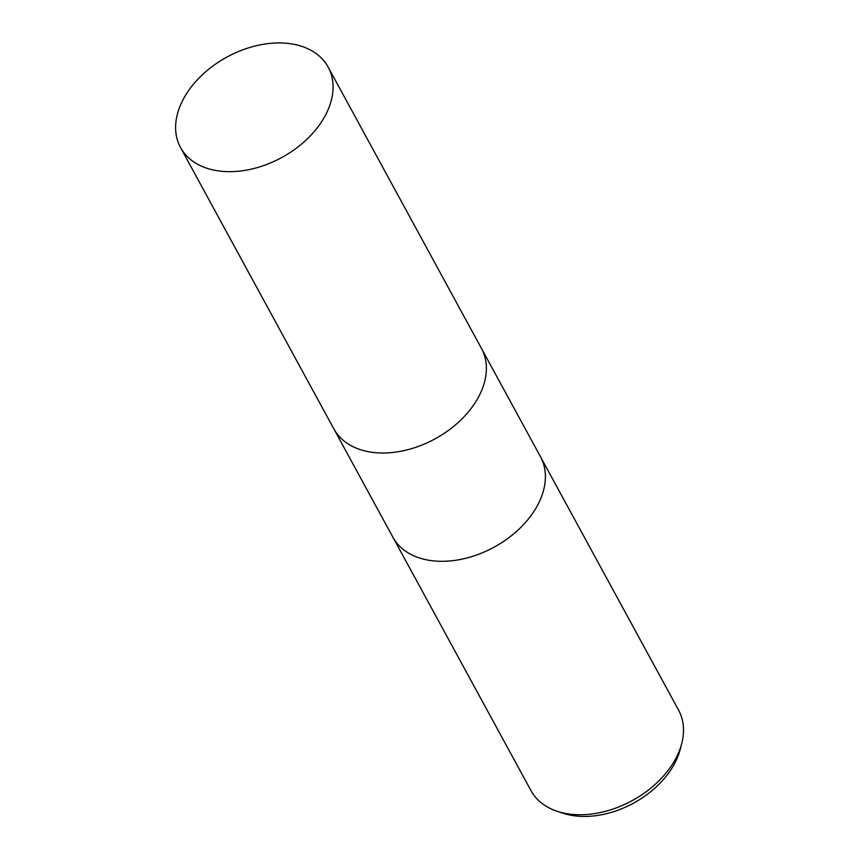 <?xml version="1.0" encoding="UTF-8"?>
<svg xmlns="http://www.w3.org/2000/svg" width="859" height="859" viewBox="0 0 859 859"><rect width="100%" height="100%" fill="white"/><g stroke="black" fill="none" stroke-linecap="round" stroke-linejoin="round"><path stroke-width="1.29" d="M392.767 536.993A84.064 57.22 -28.6 0 0 392.864 537.165A84.064 57.22 -28.6 0 0 463.108 558.898A84.064 57.22 -28.6 0 0 537.702 505.038A84.064 57.22 -28.6 0 0 540.483 456.72A84.064 57.22 -28.6 0 0 540.386 456.548M333.743 428.684A84.064 57.22 -28.6 0 0 333.84 428.856A84.064 57.22 -28.6 0 0 404.084 450.588A84.064 57.22 -28.6 0 0 478.678 396.729A84.064 57.22 -28.6 0 0 481.459 348.41A84.064 57.22 -28.6 0 0 481.362 348.239M530.98 790.613A84.064 57.22 -28.6 0 0 557.19 811.293A84.064 57.22 -28.6 0 0 675.818 758.476A84.064 57.22 -28.6 0 0 681.767 743.4A84.064 57.22 -28.6 0 0 678.599 710.168L540.483 456.72A84.064 57.22 -28.6 0 1 537.702 505.038A84.064 57.22 -28.6 0 1 463.108 558.898A84.064 57.22 -28.6 0 1 392.864 537.165L530.98 790.613M557.19 811.293L562.892 813.183A79.2 53.913 -28.6 0 0 674.669 763.426A79.2 53.913 -28.6 0 0 680.274 749.22L681.767 743.4M392.864 537.165L333.84 428.856A84.064 57.22 -28.6 0 0 404.084 450.588A84.064 57.22 -28.6 0 0 478.678 396.729A84.064 57.22 -28.6 0 0 481.459 348.41L540.483 456.72M183.3 99.215A84.064 57.22 -28.6 0 0 180.519 147.523A84.064 57.22 -28.6 0 0 250.764 169.255A84.064 57.22 -28.6 0 0 325.368 115.396A84.064 57.22 -28.6 0 0 328.149 67.077A84.064 57.22 -28.6 0 0 257.904 45.344A84.064 57.22 -28.6 0 0 183.3 99.215M333.84 428.856L180.519 147.523M481.459 348.41L328.149 67.077"/></g></svg>
